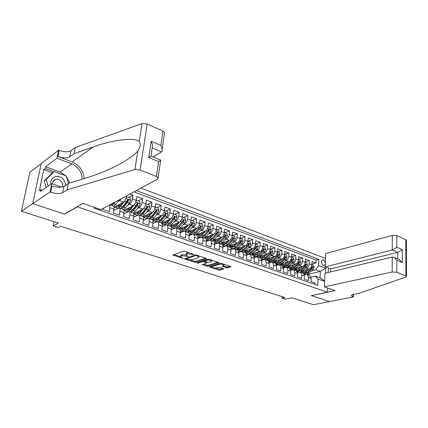 <?xml version="1.0" encoding="UTF-8"?>
<svg xmlns="http://www.w3.org/2000/svg" width="428" height="428" viewBox="0 0 428 428"><rect width="100%" height="100%" fill="white"/><g stroke="black" fill="none" stroke-linecap="round" stroke-linejoin="round"><path stroke-width="0.64" d="M193.895 254.532L184.81 251.231L183.377 251.161L172.859 255.115L183.061 258.266L180.445 256.827L180.932 256.072L181.793 255.773L188.416 256.42L185.811 254.97L186.314 254.184L187.191 253.879L193.895 254.532M325.392 262.53L323.504 259.817L322.765 259.721C320.749 261.342 320.914 263.241 323.268 265.419L323.991 265.51L325.323 264.172M226.375 267.778L227.75 267.848L231.029 266.692L221.527 263.445L220.131 263.375L209.206 266.933L218.638 270.079L219.987 270.154L223.614 269.073L223.448 268.645L219.575 267.377L218.205 267.307L216.407 267.848C214.455 268.147 212.919 267.901 211.806 267.109L212.272 266.5L219.355 264.317C221.34 264.006 222.892 264.253 224.021 265.055L222.137 266.291L226.375 267.778L226.466 266.826L227.835 266.901L229.98 266.259M77.131 206.949L64.671 214.166L32.769 203.637L21.4 211.229L58.31 223.042L53.174 225.941L58.31 227.562L60.648 226.273L285.011 297.567L281.977 298.22L285.203 299.242L291.923 297.808L313.446 304.693L329.48 301.574L311.354 295.593L327.447 292.212L77.163 206.778M206.35 258.796L206.146 258.325L196.489 255.115L195.061 255.045L184.409 258.87L194.355 262.198L195.735 262.268L206.35 258.796L206.387 258.432M209.174 259.336L218.938 262.674L208.013 266.259L206.654 266.189L202.321 264.691L206.938 262.867L203.899 261.776L202.508 261.706L198.073 263.145L196.843 262.942L207.762 259.261L209.174 259.336M21.4 211.229L29.858 172.377L41.184 163.662M311.894 264.076L315.95 263.017L312.017 261.556L311.862 264.772L309.214 263.803C308.941 265.997 307.994 267.409 306.368 268.04L305.036 268.383M305.239 261.685L309.374 260.577L305.378 259.09L305.207 262.332L302.516 261.342C302.238 263.552 301.285 264.98 299.664 265.622L298.327 265.975M298.482 259.256L302.692 258.095L298.626 256.591L298.444 259.85L295.711 258.849C295.422 261.069 294.469 262.508 292.854 263.166L291.505 263.53M291.607 256.795L295.898 255.58L291.773 254.045L291.575 257.33L288.798 256.308C288.499 258.549 287.546 260.005 285.931 260.668L284.572 261.048M284.625 254.291L289.002 253.018L284.807 251.466L284.593 254.767L281.774 253.729C281.464 255.987 280.506 257.453 278.901 258.132L277.531 258.523M277.526 251.75L281.988 250.417L277.724 248.839L277.499 252.162L274.632 251.108C274.311 253.381 273.353 254.863 271.753 255.553L270.373 255.96M270.314 249.171L274.862 247.775L270.528 246.17L270.287 249.519L267.372 248.443C267.045 250.733 266.082 252.231 264.488 252.932L263.097 253.355M262.974 246.555L267.618 245.089L263.215 243.457L262.953 246.828L259.989 245.736C259.652 248.042 258.689 249.551 257.1 250.268L255.698 250.706M255.516 243.896L260.251 242.355L255.773 240.697L255.5 244.088L252.483 242.981C252.135 245.303 251.172 246.828 249.588 247.561L248.176 248.015M247.989 241.178L252.761 239.578L248.208 237.888L247.919 241.306L244.848 240.183C244.49 242.521 243.527 244.062 241.954 244.805L240.525 245.276M240.402 238.391L245.148 236.754L240.515 235.036L240.204 238.476L237.085 237.331C236.716 239.685 235.748 241.242 234.186 242.002L232.746 242.494M232.682 235.555L237.401 233.881L232.688 232.137L232.361 235.598L229.189 234.432C228.809 236.807 227.84 238.38 226.284 239.15L224.828 239.664M224.834 232.677L229.52 230.96L224.727 229.183L224.384 232.672L221.153 231.484C220.762 233.875 219.789 235.464 218.243 236.251L216.777 236.786M216.846 229.745L221.506 227.985L216.627 226.177L216.263 229.692L212.973 228.482C212.572 230.89 211.603 232.495 210.062 233.303L208.58 233.854M208.725 226.76L213.347 224.962L208.383 223.122L207.997 226.658L204.654 225.433C204.236 227.857 203.268 229.478 201.738 230.296L200.24 230.879M200.459 223.726L205.044 221.881L199.994 220.008L199.587 223.571L196.179 222.319C195.756 224.764 194.783 226.407 193.263 227.241L191.755 227.846M192.049 220.639L196.596 218.751L191.455 216.841L190.99 220.677M183.484 217.494L187.994 215.557L182.756 213.615L182.307 217.231L178.776 215.937C178.321 218.419 177.347 220.094 175.855 220.96L174.314 221.624M174.768 214.294L179.236 212.309L173.902 210.33L173.431 213.973L169.836 212.652C169.365 215.156 168.391 216.846 166.915 217.734L165.352 218.43M165.893 211.036L170.317 209.003L164.887 206.986L164.389 210.656L160.725 209.313C160.243 211.833 159.269 213.545 157.804 214.449L156.225 215.177M156.857 207.714L161.233 205.633L155.701 203.584L155.182 207.275L151.448 205.905C150.95 208.447 149.977 210.18 148.527 211.1L146.927 211.865M147.649 204.338L151.977 202.203L146.344 200.111L145.798 203.83L141.994 202.439C141.481 204.996 140.507 206.751 139.068 207.692L137.452 208.495M138.271 200.893L142.551 198.704L136.805 196.575L136.238 200.325L132.359 198.902C131.829 201.481 130.856 203.252 129.438 204.215L127.795 205.06M128.716 197.388L132.942 195.141L129.93 194.023M103.18 208.415L103.004 209.463L109.194 211.614L109.846 207.703L109.643 204.942M113.078 205.922L113.361 206.018C113.971 206.457 114.158 207.494 113.923 209.131L113.281 213.026L119.353 215.134L119.974 211.255C120.209 209.624 120.011 208.591 119.385 208.147L118.401 208.201L113.671 210.651M123.077 209.453L123.366 209.554C123.997 209.998 124.2 211.031 123.976 212.657L123.36 216.52L129.315 218.585L129.909 214.738C130.128 213.123 129.919 212.09 129.277 211.646L128.272 211.683L123.794 213.914M136.195 200.577L136.703 200.315L139.576 201.374L140.224 203.765L139.025 206.564L135.195 211.266L133.183 213.026C133.83 213.47 134.044 214.503 133.83 216.113L133.247 219.949L139.089 221.971L139.656 218.157C139.865 216.552 139.64 215.525 138.982 215.075L137.96 215.102L133.675 217.156M142.513 216.322L142.813 216.429C143.476 216.878 143.706 217.906 143.503 219.505L142.947 223.309L148.677 225.299L149.217 221.506C149.415 219.912 149.174 218.89 148.505 218.441L147.462 218.457L143.38 220.345M151.956 219.66L152.266 219.767C152.94 220.222 153.181 221.244 152.994 222.833L152.464 226.61L158.087 228.557L158.601 224.796C158.783 223.213 158.537 222.196 157.852 221.741L156.792 221.752L152.903 223.48M161.228 222.935L161.538 223.047C162.228 223.502 162.485 224.518 162.303 226.096L161.8 229.847L167.316 231.757L167.808 228.028C167.985 226.455 167.722 225.438 167.022 224.984L165.946 224.984L162.239 226.573M170.328 226.15L170.644 226.262C171.344 226.722 171.617 227.733 171.446 229.301L170.965 233.025L176.384 234.902L176.85 231.195C177.01 229.638 176.737 228.627 176.026 228.167L174.94 228.156L171.403 229.622L174.447 228.349M179.257 229.306L179.583 229.424C180.3 229.884 180.579 230.89 180.418 232.447L179.958 236.144L185.281 237.984L185.725 234.309C185.875 232.757 185.591 231.751 184.864 231.291L183.767 231.275L180.397 232.618M188.031 232.409L188.357 232.522C189.085 232.987 189.379 233.993 189.23 235.534L188.791 239.204L194.018 241.012L194.44 237.363C194.579 235.823 194.285 234.822 193.547 234.357L192.434 234.335L189.224 235.577M196.645 235.454L196.976 235.571C197.72 236.037 198.02 237.037 197.88 238.567L197.469 242.211L202.599 243.987L203 240.365C203.129 238.835 202.824 237.84 202.075 237.374L200.946 237.337L197.891 238.482M205.108 238.444L205.445 238.562C206.194 239.033 206.51 240.028 206.376 241.547L205.986 245.164L211.025 246.908L211.405 243.313C211.528 241.793 211.213 240.804 210.453 240.333L209.313 240.29L206.398 241.349M213.422 241.381L213.765 241.504C214.524 241.97 214.845 242.965 214.728 244.474L214.353 248.063L219.302 249.781L219.666 246.207C219.778 244.698 219.452 243.714 218.681 243.243L217.531 243.195L214.749 244.169M221.592 244.27L221.934 244.388C222.71 244.864 223.042 245.849 222.929 247.352L222.576 250.915L227.439 252.6L227.782 249.053C227.889 247.555 227.552 246.571 226.77 246.1L225.609 246.047L222.956 246.945M229.617 247.106L229.964 247.229C230.751 247.7 231.088 248.684 230.986 250.177L230.655 253.713L235.432 255.372L235.753 251.846C235.855 250.364 235.507 249.385 234.721 248.909L233.549 248.85L231.013 249.685M237.508 249.893L237.861 250.016L238.91 252.953L238.594 256.463L243.291 258.095L243.596 254.596L242.532 251.669L241.349 251.6L238.931 252.376M245.265 252.638L245.624 252.761L246.694 255.682L246.394 259.17L251.011 260.77L251.3 257.298L250.214 254.382L249.021 254.312L246.71 255.029M252.889 255.329L253.253 255.457L254.344 258.368L254.066 261.829L258.608 263.402L258.876 259.957L257.768 257.051L256.57 256.971L254.355 257.64M260.39 257.982L260.754 258.111L261.872 261.005L261.61 264.44L266.072 265.991L266.328 262.567L265.194 259.678L263.985 259.593L261.872 260.208M267.768 260.588L268.131 260.716L269.271 263.6L269.025 267.013L273.417 268.533L273.653 265.135L272.497 262.257L271.282 262.166L269.26 262.744M275.017 263.15L275.386 263.279L276.547 266.152L276.317 269.544L280.64 271.036L280.859 267.661L279.682 264.798L276.525 265.237M282.154 265.67L283.71 268.661L283.491 272.026L287.739 273.503L287.948 270.148L286.755 267.297L283.673 267.693M289.173 268.153L289.547 268.286L290.751 271.127L290.553 274.476L294.731 275.921L294.924 272.593L293.71 269.752L290.703 270.111M296.085 270.592L297.679 273.556L297.492 276.884L301.606 278.307L301.783 274.995L300.552 272.176L297.615 272.492M302.88 272.994L303.259 273.128L304.501 275.948L304.329 279.249L308.374 280.65L308.54 277.365L307.288 274.551L304.42 274.84M311.862 264.772C311.595 266.96 310.648 268.367 309.016 268.998L302.505 270.656M297.802 271.855L297.465 271.941M305.207 262.332C304.929 264.536 303.982 265.954 302.355 266.591L295.737 268.324M291.168 269.522L290.601 269.672M298.444 259.85C298.161 262.07 297.209 263.504 295.588 264.151L288.857 265.959M284.427 267.152L283.614 267.372M291.575 257.33C291.281 259.561 290.328 261.01 288.713 261.674L281.87 263.562M277.59 264.745L276.499 265.044M284.593 254.767C284.294 257.014 283.336 258.48 281.726 259.149L274.76 261.128M270.64 262.3L269.255 262.696M277.499 252.162C277.189 254.43 276.231 255.907 274.626 256.591L267.532 258.662M270.287 249.519C269.966 251.798 269.003 253.285 267.409 253.986L260.176 256.158M262.953 246.828C262.621 249.123 261.663 250.626 260.069 251.338L252.697 253.617M255.5 244.088C255.158 246.405 254.195 247.924 252.611 248.647L245.073 251.043M234.335 248.78L236.513 247.32L240.509 243.281L241.499 241.52L240.964 240.739L239.584 242.949L235.587 246.988C233.998 248.524 232.532 248.978 231.19 248.363L230.863 248.481M247.919 241.306C247.566 243.639 246.598 245.174 245.025 245.913L237.315 248.438M223.486 245.656L222.87 245.87M240.204 238.476C239.841 240.825 238.878 242.376 237.31 243.125L229.408 245.795M215.642 242.901L214.717 243.227M232.361 235.598C231.987 237.963 231.018 239.53 229.462 240.295L221.34 243.125M207.671 240.092L206.403 240.557M224.384 232.672C223.994 235.052 223.025 236.636 221.474 237.417L213.101 240.424M199.566 237.24L197.923 237.856M216.263 229.692C215.862 232.094 214.893 233.688 213.353 234.485L204.648 237.711M191.332 234.33L189.267 235.133M207.997 226.658C207.591 229.076 206.617 230.692 205.087 231.505L195.719 235.09M182.959 231.371L180.429 232.383M199.587 223.571C199.164 226.011 198.196 227.643 196.671 228.472L187.33 232.163M187.994 215.557L187.56 219.157C187.116 221.618 186.143 223.277 184.639 224.128L183.114 224.764M187.56 219.157L191.027 220.431C190.588 222.886 189.62 224.534 188.106 225.379L178.851 229.162M182.307 217.231C181.857 219.703 180.889 221.372 179.391 222.234L170.216 226.112M173.431 213.973C172.971 216.466 171.997 218.152 170.51 219.034L161.431 223.009M164.389 210.656C163.913 213.171 162.94 214.872 161.468 215.771L152.416 219.874M155.182 207.275C154.69 209.811 153.716 211.534 152.256 212.449L143.145 216.734M145.798 203.83C145.29 206.387 144.316 208.131 142.872 209.062L133.648 213.567M136.238 200.325C135.713 202.899 134.74 204.659 133.311 205.617L123.922 210.373M121.397 198.619L119.615 200.673L117.957 201.561M126.64 195.794L126.49 196.746C125.95 199.341 124.976 201.123 123.569 202.102L113.966 207.157M328.383 268.051L328.212 272.486M327.613 288.007L327.447 292.212M325.558 258.389L140.956 188.095M315.95 263.017L316.089 260.085L318.914 259.331L136.35 190.572M318.914 259.331L318.635 265.494L325.778 268.131L325.58 273.123M324.627 281.351L318.036 279.024L317.758 285.326L94.171 208.206L94.326 207.339M314.971 284.363L315.035 282.962L311.049 281.581L311.21 278.302L309.572 275.359M132.942 195.141L132.359 198.902M142.551 198.704L141.994 202.439M151.977 202.203L151.448 205.905M161.233 205.633L160.725 209.313M170.317 209.003L169.836 212.652M179.236 212.309L178.776 215.937M196.596 218.751L196.179 222.319M205.044 221.881L204.654 225.433M213.347 224.962L212.973 228.482M221.506 227.985L221.153 231.484M229.52 230.96L229.189 234.432M237.401 233.881L237.085 237.331M245.148 236.754L244.848 240.183M252.761 239.578L252.483 242.981M260.251 242.355L259.989 245.736M267.618 245.089L267.372 248.443M274.862 247.775L274.632 251.108M281.988 250.417L281.774 253.729M289.002 253.018L288.798 256.308M295.898 255.58L295.711 258.849M302.692 258.095L302.516 261.342M309.374 260.577L309.214 263.803M316.089 260.085L133.927 191.872M307.341 274.573L320.342 271.368L315.778 269.715L311.643 270.747M282.079 296.636L281.977 298.22M54.019 221.667L53.174 225.941M311.113 277.146L315.484 276.097L320.064 277.724L320.342 271.368L325.778 268.131M113.714 210.394L113.982 210.49M114.169 207.05L116.684 207.938M129.277 211.646L132.889 212.919M123.96 210.506L126.335 211.346M133.798 213.973L135.81 214.685M143.444 217.381L145.108 217.964M152.914 220.72L154.241 221.185M162.207 223.994L163.207 224.347M171.419 229.515L174.303 228.322M171.328 227.215L172.019 227.455M180.439 232.286L182.82 231.334M180.284 230.371L180.669 230.505M189.272 235.042L191.204 234.287M197.923 237.765L199.448 237.192M206.398 240.466L207.559 240.044M214.706 243.141L215.535 242.847M222.854 245.784L223.373 245.608M318.036 279.024L315.484 276.097M315.778 269.715L318.635 265.494M324.633 281.116L320.064 277.724M189.155 252.675L187.309 252.895L187.191 253.879M185.875 254.425L186.431 253.205L187.309 252.895M185.741 254.837L181.911 254.794L181.793 255.773M180.514 256.297L181.049 255.099L181.911 254.794M173.923 254.553L180.37 256.65M190.444 259.93L194.467 261.24L195.842 261.315L205.531 258.121M185.495 258.319L186.276 258.576M196.559 255.703L195.564 255.65L186.228 258.961L187.689 259.502L192.135 259.732L198.469 257.608L199.004 256.821L196.559 255.703L196.623 255.158M199.052 256.377L199.191 256.014M217.916 262.246L208.115 265.317L208.013 266.259M203.434 264.162L208.115 265.317M204.386 260.941L203.375 260.695M211.282 261.663L211.758 261.016C210.592 260.176 209.008 259.924 207.008 260.245L204.52 261.053L204.723 261.508L208.784 262.46L211.282 261.663M223.266 265.772L226.466 266.826M211.844 265.938L211.844 266.719M215.225 268.003L220.078 269.217L222.753 268.42M210.33 266.409L211.748 266.869M65.516 185.303C65.543 182.986 64.708 180.91 63.018 179.07C58.224 173.581 49.322 177.262 50.959 184.227M62.226 187.004C63.018 184.907 62.579 182.9 60.915 180.991C59.332 179.444 57.582 178.883 55.667 179.295C53.543 180.001 52.516 181.558 52.596 183.97M46.235 187.48L44.143 180.969L52.28 173.003L54.265 171.58L66.153 175.924L68.555 183.387M48.209 186.121L46.106 179.573L54.265 171.58M44.143 180.969L46.106 179.573M153.015 156.953L161.549 151.897L152.181 147.911M67.073 189.861L68.314 183.462L87.713 177.476C96.209 174.881 104.913 171.441 113.827 167.155C125.367 161.377 133.354 156.011 137.784 151.057C140.379 147.473 140.882 144.268 139.282 141.449C134.627 136.987 112.088 140.031 93.304 146.922L74.087 153.641L69.705 156.835C66.95 158.312 63.034 158.21 57.962 156.52L59.192 150.463L58.561 150.223L41.2 163.587L32.71 203.621L64.51 214.112L82.968 203.412L100.938 209.624L157.702 179.086L158.157 177.641L156.434 176.475L140.117 169.975L134.906 169.536L67.073 189.861L62.681 192.686C59.909 193.986 55.918 193.841 50.713 192.258L50.06 192.033L32.71 203.621M74.087 153.641L75.275 147.51L70.898 150.758C68.143 152.272 64.243 152.17 59.192 150.463M50.713 192.258L51.991 185.939C57.175 187.544 61.156 187.678 63.922 186.346L68.314 183.462M156.434 176.475L158.563 161.527L148.816 157.488L151.223 141.288L160.853 145.445L162.907 131.038L147.141 123.992L140.117 169.975M139.282 141.449L142.064 123.58L75.275 147.51M50.06 192.033L51.761 183.676L40.451 191.46L40.821 189.679L42.297 190.193M52.601 172.773L43.795 169.568L39.365 190.69L40.821 189.679M43.795 169.568L45.256 168.477L45.619 166.743L56.929 158.253L58.561 150.223M82.16 179.188C81.935 172.077 78.479 166.974 71.776 163.876L56.929 158.253M51.761 183.676L61.53 187.132M84.156 178.572C83.465 170.793 79.464 165.24 72.155 161.923L57.962 156.52M142.064 123.58L147.141 123.992M162.907 131.038L164.566 132.327L164.363 133.739M45.619 166.743L60.145 172.077L65.848 175.817M66.26 176.25L69.871 182.981M54.083 171.703L45.256 168.477M158.563 161.527L160.88 160.227L151.234 156.209M148.816 157.488L151.218 156.204M151.223 141.288L152.614 144.953L152.218 147.633M160.853 145.445L162.207 149.014C162.421 150.565 162.201 151.523 161.549 151.897M324.403 286.894L392.176 271.999L392.225 257.025L324.954 273.273L324.403 286.894L335.21 290.633L311.45 295.625L329.512 301.585L353.426 296.93L353.485 294.352M330.539 271.924L330.651 268.891L325.216 266.879L325.756 253.553L392.294 235.395L396.836 235.593L406.354 240.022L406.53 276.263L405.872 277.05L359.509 293.153L353.699 294.309C351.875 294.705 351.163 295.24 351.554 295.914L353.426 296.93M396.836 235.593L396.826 247.261L402.325 249.631L402.357 262.53L396.82 260.235L396.815 272.24L405.937 275.873L405.771 239.584M325.216 266.879L392.246 250.006L392.294 235.395M406.354 240.022L406.359 240.461M406.53 276.263L405.937 275.873M396.815 272.24L392.176 271.999M330.651 268.891L397.778 252.359L392.246 250.006L396.826 247.261M402.325 249.631L397.778 252.359L397.778 258.913M402.357 262.53L398.966 259.405M396.82 260.235L394.113 257.389L392.225 257.025M119.439 199.673L115.769 204.359L113.623 206.264M112.644 203.327L110.724 205.087M111.917 205.51L115.271 201.914M113.671 202.77L111.697 204.365M122.451 202.685L120.562 205.082C119.321 206.601 118.246 207.136 117.347 206.687L116.625 205.756M124.42 201.401L120.696 206.109C119.198 207.933 117.909 208.575 116.828 208.035L115.742 206.221M126.437 197.062L127.009 196.757L129.935 197.832L130.588 200.251L129.384 203.075L125.575 207.848L123.515 209.667M121.199 204.279L121.322 203.284M121.622 207.794L123.59 206.157L127.726 200.812L128.544 200.384L127.812 199.496L126.356 201.979L122.552 206.772L120.568 208.564M127.009 196.757L126.287 197.693M118.593 204.718L118.636 206.708M121.734 208.982L123.724 207.189L127.528 202.401L128.544 200.384M118.16 204.948L118.615 206.719M119.444 206.226L119.316 204.343M132.14 206.21L130.262 208.538C129.01 210.036 127.924 210.56 127.004 210.105L126.26 209.19M134.018 205.087L130.406 209.565C128.898 211.362 127.592 211.988 126.485 211.443L125.361 209.645M130.668 208.035L130.802 206.89M136.703 200.315L136.067 201.165M131.369 212.384L133.381 210.624L137.206 205.905L138.217 203.91L137.506 203.027L136.056 205.488L132.231 210.212L130.224 211.978M128.122 208.243L128.186 210.073M127.742 208.436L128.245 210.169M138.217 203.91L137.388 204.327L133.231 209.597L131.348 211.165M129.037 209.741L128.855 207.874M141.641 209.661L139.779 211.935C138.517 213.411 137.415 213.92 136.478 213.46L135.719 212.556M143.482 208.639L139.935 212.957C138.421 214.728 137.094 215.338 135.965 214.786L134.804 213M145.766 204.033L146.216 203.808L149.035 204.846L149.677 207.216L148.484 209.988L144.632 214.626L142.604 216.354M139.988 211.683L140.106 210.416M146.216 203.808L145.654 204.568M140.828 215.728L142.856 213.995L146.702 209.34L147.714 207.366L147.018 206.494L145.574 208.934L141.727 213.593L139.699 215.327M137.474 211.694L137.554 213.305M137.153 211.855L137.693 213.551M147.714 207.366L146.874 207.773L142.695 212.973L140.908 214.465M138.458 213.176L138.223 211.336M150.972 213.053L149.121 215.268C147.853 216.723 146.734 217.221 145.777 216.75L145.001 215.856M152.791 212.101L149.286 216.284C147.762 218.034 146.424 218.628 145.269 218.066L144.076 216.295M155.161 207.425L155.551 207.238L158.317 208.254L158.959 210.608L157.772 213.347L153.898 217.927L151.854 219.623M149.147 215.231L149.238 213.866M155.551 207.238L155.064 207.906M150.11 219.008L152.154 217.301L156.022 212.711L157.028 210.758L156.354 209.897L154.909 212.309L151.047 216.91L149.003 218.617M145.777 216.75L146.232 216.91M146.665 215.075L146.745 216.472M146.392 215.204L146.975 216.862M157.028 210.758L156.183 211.159L151.983 216.29L150.303 217.697M147.708 216.536L147.419 214.722M160.136 216.375L158.29 218.542C157.017 219.976 155.888 220.457 154.909 219.987L154.123 219.104M161.939 215.482L158.472 219.548C156.937 221.276 155.583 221.854 154.406 221.287L153.181 219.527M164.379 210.758L167.428 211.598L168.065 213.93L166.888 216.643L162.998 221.164L160.933 222.833M158.162 218.687L158.216 217.247M164.716 210.603L164.299 211.186M159.221 222.228L161.281 220.554L165.171 216.022L166.176 214.091L165.513 213.235L164.079 215.626L160.195 220.163L158.135 221.843M156.29 221.977L154.957 221.485M155.69 218.387L155.771 219.58M155.466 218.494L156.086 220.12M166.176 214.091L165.32 214.476L161.099 219.543L159.526 220.869M156.798 219.832L156.461 218.039M169.13 219.639L167.294 221.752C166.011 223.17 164.871 223.641 163.876 223.159L163.073 222.287M170.933 218.794L167.487 222.758C165.946 224.459 164.571 225.026 163.373 224.449L162.126 222.704M173.426 214.032L176.379 214.883L177.01 217.194L175.838 219.885L171.933 224.342L169.852 225.984M167.022 222.052L167.032 220.554M173.709 213.904L173.361 214.407M168.172 225.39L170.248 223.742L174.148 219.27L175.154 217.36L174.512 216.514L173.078 218.885L169.178 223.363L167.107 225.016M165.438 225.203L163.94 224.652M164.561 221.634L164.636 222.619M164.379 221.715L165.037 223.309M175.154 217.36L174.287 217.74L168.589 223.978M165.722 223.063L165.342 221.297M177.962 222.838L176.138 224.909C174.849 226.305 173.698 226.765 172.682 226.278L171.869 225.412M179.765 222.03L176.336 225.909C174.79 227.589 173.404 228.14 172.184 227.557L170.906 225.818M182.307 217.253L185.164 218.109L185.795 220.404L184.629 223.063L180.707 227.461L178.615 229.082M175.731 225.331L175.705 223.791M182.547 217.146L182.258 217.574M176.962 228.499L179.048 226.872L182.97 222.464L183.97 220.57L183.345 219.735L181.916 222.084L178 226.503L175.929 228.119M174.464 228.354L172.762 227.76M173.276 224.818L173.34 225.604M173.131 224.882L173.827 226.444M183.97 220.57L183.098 220.939L177.497 227.022M174.49 226.225L174.068 224.486M186.635 225.984L184.821 228.006C183.526 229.387 182.365 229.831 181.333 229.344L180.509 228.488M188.443 225.208L185.035 229.001C183.478 230.66 182.082 231.195 180.841 230.612L180.124 229.996M179.91 229.686L179.535 228.884M191.22 220.334L193.793 221.276L194.419 223.55L193.258 226.187L189.32 230.526L187.218 232.12M184.297 228.536L184.227 226.968M185.597 231.548L187.699 229.948L191.632 225.599L192.632 223.726L192.017 222.897L190.599 225.224L186.667 229.585L184.575 231.179M183.382 231.425L181.424 230.815M181.841 227.942L181.889 228.525M181.734 227.985L182.462 229.52M192.632 223.726L191.749 224.085L186.255 230.013M183.104 229.328L182.638 227.616M195.163 229.066L193.354 231.05C192.054 232.409 190.883 232.848 189.834 232.356L188.999 231.505M196.971 228.327L193.574 232.04C192.012 233.677 190.604 234.202 189.347 233.608L189.064 233.431M188.283 232.5L188.015 231.89M199.592 223.523L202.273 224.39L202.893 226.642L201.738 229.253L197.79 233.544L195.671 235.106M192.712 231.666L192.605 230.077M199.742 223.464L199.566 223.732M194.077 234.544L196.19 232.971L200.138 228.675L201.133 226.819L200.539 226L199.127 228.306L195.179 232.613L192.98 234.223M192.252 234.405L189.936 233.816M190.257 231.008L190.289 231.388M190.187 231.034L190.941 232.543M201.133 226.819L200.245 227.172L194.863 232.944M191.567 232.377L191.065 230.687M203.535 232.099L201.732 234.041C200.432 235.384 199.25 235.807 198.185 235.309L197.34 234.469M205.349 231.382L201.968 235.026C200.416 236.631 199.004 237.144 197.731 236.572M196.623 235.443L196.345 234.849M208.008 226.578L210.597 227.45L211.218 229.681L210.068 232.27L206.109 236.502L203.979 238.043M200.994 234.731L200.839 233.132M202.412 237.492L204.536 235.94L208.495 231.698L209.49 229.863L208.907 229.055L207.5 231.339L203.546 235.587C201.979 237.198 200.55 237.706 199.271 237.112L198.298 236.764M200.079 237.353L200.422 237.535M198.496 234.025L199.282 235.512M209.49 229.863L208.596 230.205L203.327 235.817M199.887 235.363L199.352 233.699M211.764 235.074L209.971 236.978C208.666 238.305 207.473 238.717 206.398 238.219L205.536 237.385M213.583 234.384L210.212 237.963C208.789 239.418 207.457 239.958 206.221 239.584M204.814 238.337L204.547 237.77M216.274 229.585L218.783 230.451L219.398 232.666L218.253 235.229L214.284 239.413L212.144 240.927M209.131 237.733L208.939 236.122M210.603 240.386L212.737 238.861L216.707 234.672L217.702 232.853L217.13 232.051L215.733 234.319L211.764 238.514C210.191 240.103 208.757 240.6 207.457 239.996L206.521 239.664M208.259 240.242L208.778 240.488M206.665 236.962L207.473 238.428M217.702 232.853L216.798 233.19L211.646 238.631M208.067 238.3L207.494 236.657M219.853 238L218.066 239.867C216.755 241.178 215.557 241.579 214.465 241.076L213.599 240.247M221.677 237.331L218.317 240.846C217.001 242.178 215.744 242.735 214.546 242.505M212.866 241.183L212.63 240.707M224.395 232.538L226.824 233.404L227.434 235.603L226.3 238.139L222.314 242.269L220.163 243.762M217.135 240.67L216.905 239.059M218.655 243.227L220.8 241.729L224.78 237.594L225.77 235.791L224.861 236.117L219.832 241.397C218.264 242.96 216.819 243.441 215.503 242.831L214.599 242.516M214.968 241.253L214.465 241.076M216.301 243.077L217.017 243.377M214.696 239.851L215.53 241.29M216.108 241.183L215.498 239.562M225.77 235.791L225.214 234.999L223.817 237.246L219.842 241.387L218.317 240.846M227.803 240.873L226.027 242.708C224.711 244.003 223.502 244.393 222.4 243.885L221.522 243.061M229.638 240.226L226.284 243.682L222.715 245.346M220.784 243.981L220.575 243.586M232.377 235.443L234.731 236.31L235.336 238.487L234.207 241.001L230.216 245.078L228.054 246.555M225.005 243.553L224.737 241.943M226.583 246.02L228.723 244.549L232.714 240.461L233.704 238.68L233.158 237.893L231.767 240.119L227.782 244.211C226.198 245.763 224.743 246.234 223.411 245.624L222.731 245.383M224.202 245.87L225.149 246.202M222.587 242.687L223.448 244.104M233.704 238.68L232.789 239.001L227.894 244.094M224.01 244.014L223.373 242.419M235.614 243.698L233.849 245.495C232.527 246.774 231.313 247.159 230.194 246.646L229.328 245.854M237.46 243.072L234.111 246.464L230.735 248.117M228.573 246.737L228.392 246.416M240.22 238.321L242.499 239.161L243.104 241.322L241.981 243.816L237.979 247.844L235.807 249.294M232.752 246.378L232.441 244.773M231.976 248.615L233.19 248.968M230.35 245.479L231.232 246.876M241.499 241.52L240.579 241.831L235.86 246.71M231.783 246.796L231.115 245.223M243.302 246.475L241.536 248.24C240.22 249.503 238.995 249.877 237.866 249.364L237.037 248.647M245.153 245.865L241.815 249.208L238.605 250.829M247.93 241.157L250.139 241.964L250.738 244.11L249.62 246.582L245.613 250.557L243.436 251.99M240.365 249.155L240.017 247.55M241.884 251.514L244.174 250.048L248.176 246.057L249.16 244.308L248.641 243.537L247.266 245.726L243.259 249.722C241.67 251.236 240.199 251.68 238.84 251.059L238.685 251.006M239.616 251.311L241.199 251.653M237.989 248.219L238.894 249.594M239.423 249.529L238.728 247.973M249.16 244.308L248.235 244.613L247.352 245.64M250.856 249.203L249.101 250.942C247.78 252.188 246.549 252.552 245.41 252.033L244.623 251.386M252.718 248.609L249.385 251.899L246.335 253.494M255.511 243.939L257.651 244.725L258.25 246.849L257.137 249.299L253.119 253.232L250.936 254.639M247.855 251.878L247.475 250.284M247.133 253.965L247.256 254.029C248.631 254.655 250.113 254.216 251.707 252.729L255.719 248.786L256.698 247.052L256.19 246.293L254.821 248.459L250.808 252.408C249.262 253.863 247.812 254.312 246.464 253.761M245.495 250.91L246.421 252.269M246.945 252.215L246.218 250.68M256.698 247.052L255.767 247.352L255.083 248.165M258.293 251.889L256.543 253.595C255.216 254.826 253.975 255.184 252.825 254.66L252.087 254.072M260.16 251.311L256.832 254.548L253.922 256.105M262.969 246.672L265.039 247.438L265.638 249.545L264.525 251.974L260.508 255.858L258.314 257.244M256.046 257.132L255.286 256.864M255.227 254.553L254.815 252.964M254.526 256.575L254.639 256.634C256.024 257.26 257.517 256.837 259.111 255.361L263.129 251.466L264.108 249.754L263.611 248.994L262.246 251.15L258.228 255.051C256.795 256.393 255.42 256.864 254.109 256.468M252.884 253.558L253.831 254.901M254.339 254.858L253.59 253.344M264.108 249.754L263.177 250.043L262.599 250.744M265.601 254.526L263.857 256.206C262.53 257.421 261.289 257.768 260.122 257.244L259.432 256.714M267.479 253.965L264.156 257.158L261.374 258.667M270.298 249.369L272.31 250.107L272.898 252.199L271.796 254.601L267.773 258.442L265.569 259.812M263.434 259.753L262.557 259.427M262.482 257.18L262.032 255.602M261.802 259.143L261.904 259.197C263.3 259.823 264.804 259.411 266.398 257.956L270.426 254.104L271.4 252.408L270.913 251.659L269.554 253.793L265.531 257.645C264.188 258.892 262.883 259.379 261.615 259.101M260.16 256.174L261.117 257.49M261.615 257.453L260.839 255.96M271.4 252.408L269.972 253.301M272.791 257.126L271.058 258.774C269.726 259.978 268.479 260.315 267.307 259.785L266.655 259.315M274.68 256.575L271.357 259.721L268.693 261.187M277.51 252.017L279.457 252.729L280.046 254.804L278.949 257.191L274.92 260.984L272.711 262.337M270.721 262.327L269.71 261.947M269.619 259.759L269.142 258.191M268.993 261.685L269.051 261.717C270.464 262.348 271.967 261.947 273.567 260.508L277.595 256.704L278.569 255.018L278.093 254.275L276.745 256.393L272.716 260.203L268.987 261.674M267.345 258.817L268.286 260.037M268.773 260.005L267.976 258.533M278.569 255.018L277.21 255.832M279.869 259.678L278.141 261.299C276.809 262.487 275.552 262.819 274.369 262.289L273.765 261.866M281.763 259.143L278.446 262.241L275.889 263.669M284.604 254.617L286.493 255.313L287.076 257.372L285.984 259.737L281.95 263.488L279.741 264.82M277.906 264.857L276.75 264.429M276.643 262.294L276.135 260.738M276.274 264.285C277.66 264.793 279.11 264.37 280.624 263.017L284.657 259.256L285.626 257.586L285.155 256.854L283.812 258.951L279.784 262.717L276.231 264.188M274.423 261.412L275.343 262.541M275.819 262.519L275.001 261.064M284.336 258.314L285.626 257.586M286.835 262.193L285.112 263.787C283.775 264.964 282.517 265.285 281.324 264.75L280.768 264.37M288.734 261.669L285.423 264.723L282.951 266.109M291.586 257.18L293.415 257.854L293.983 259.844L292.907 262.241L288.873 265.949L286.669 267.259M284.995 267.334L283.678 266.874M283.555 264.788L283.02 263.247M283.422 266.805C284.764 267.184 286.145 266.746 287.562 265.488L291.602 261.77L292.565 260.117L292.11 259.389L290.773 261.471L286.739 265.194L283.347 266.649M281.389 263.958L282.287 265.007M282.753 264.991L281.913 263.552M292.565 260.117L291.318 260.791M293.688 264.665L291.971 266.232C290.633 267.398 289.371 267.709 288.172 267.174L287.659 266.842M292.854 263.166L295.588 264.151L292.292 267.168L289.895 268.517M298.455 259.705L300.226 260.352L300.804 262.38L299.723 264.707L295.684 268.372L293.48 269.661M291.998 269.774L290.494 269.276M290.366 267.243L289.799 265.708M290.446 269.266C291.746 269.544 293.062 269.094 294.394 267.917L298.434 264.242L299.397 262.605L298.947 261.882L297.62 263.948L293.581 267.628L290.345 269.068M288.247 266.462L289.119 267.43M289.579 267.42L288.74 266.066M299.397 262.605L298.209 263.204M300.435 267.099L298.723 268.645C297.385 269.79 296.117 270.1 294.908 269.56L294.443 269.266M299.664 265.622L302.355 266.591L299.049 269.57L296.716 270.881M305.218 262.187L306.93 262.813L307.491 264.777L306.427 267.131L302.387 270.758L300.156 272.037M298.926 272.16L297.364 271.7M297.064 269.651L296.476 268.131M297.353 271.673L301.119 270.309L305.164 266.676L306.122 265.055L305.683 264.338L304.361 266.387L300.322 270.025L297.219 271.438M295.004 268.918L295.85 269.817M296.299 269.817L295.475 268.554M306.122 265.055L304.998 265.563M307.074 269.49L305.367 271.015C304.03 272.149 302.757 272.449 301.542 271.914L301.119 271.652M308.989 269.003L305.699 271.941L303.415 273.219M311.868 264.627L313.526 265.237L314.088 267.184L313.029 269.522L308.989 273.107L306.683 274.385M305.806 274.492L304.174 274.102M303.661 272.026L303.045 270.517M304.137 274.032L307.743 272.668L311.782 269.073L312.74 267.463L312.312 266.756L310.995 268.784L306.951 272.385L303.982 273.77M301.654 271.336L302.473 272.171M302.912 272.171L302.104 270.999M312.74 267.463L311.686 267.864M309.016 268.998L306.368 268.04M288.713 261.674L285.931 260.668M281.726 259.149L278.901 258.132M274.626 256.591L271.753 255.553M267.409 253.986L264.488 252.932M260.069 251.338L257.1 250.268M252.611 248.647L249.588 247.561M245.025 245.913L241.954 244.805M237.31 243.125L234.186 242.002M229.462 240.295L226.284 239.15M221.474 237.417L218.243 236.251M213.353 234.485L210.062 233.303M205.087 231.505L201.738 230.296M196.671 228.472L193.263 227.241M188.106 225.379L184.639 224.128M179.391 222.234L175.855 220.96M170.51 219.034L166.915 217.734M161.468 215.771L157.804 214.449M152.256 212.449L148.527 211.1M142.872 209.062L139.068 207.692M133.311 205.617L129.438 204.215M123.569 202.102L119.615 200.673M311.21 278.302L308.54 277.365M304.501 275.948L301.783 274.995M297.679 273.556L294.924 272.593M290.751 271.127L287.948 270.148M283.71 268.661L280.859 267.661M276.547 266.152L273.653 265.135M269.271 263.6L266.328 262.567M261.872 261.005L258.876 259.957M254.344 258.368L251.3 257.298M246.694 255.682L243.596 254.596M238.91 252.953L235.753 251.846M230.986 250.177L227.782 249.053M222.929 247.352L219.666 246.207M214.728 244.474L211.405 243.313M206.376 241.547L203 240.365M197.88 238.567L194.44 237.363M189.23 235.534L185.725 234.309M180.418 232.447L176.85 231.195M171.446 229.301L167.808 228.028M162.303 226.096L158.601 224.796M152.994 222.833L149.217 221.506M143.503 219.505L139.656 218.157M133.83 216.113L129.909 214.738M123.976 212.657L119.974 211.255M113.923 209.131L109.846 207.703M126.49 196.746L125.527 196.393M191.814 253.558L191.755 254.104M186.431 253.205L186.314 254.184M187.496 255.842L187.432 256.372M186.362 255.404L186.292 255.998M181.049 255.099L180.932 256.072M182.151 257.699L182.087 258.218M173.351 254.756L173.276 255.356M192.958 253.938L192.894 254.483M195.842 261.315L195.735 262.268M194.467 261.24L194.355 262.198M184.88 258.528L184.81 259.101M195.644 254.976L195.564 255.65M186.431 257.998L186.341 258.796M197.816 255.553L197.752 256.099M218.788 262.557L218.756 262.915M206.756 265.242L206.654 266.189M202.749 264.381L202.695 264.905M206.622 262.134L206.564 262.653M204.001 260.812L203.899 261.776M202.594 260.946L202.508 261.706M198.159 262.391L198.073 263.145M207.093 259.48L207.008 260.245M204.6 260.294L204.52 261.053M222.539 265.991L222.49 266.494M219.43 263.589L219.355 264.317M212.347 265.783L212.272 266.5M223.646 268.731L223.614 269.073M220.078 269.217L219.987 270.154M218.729 269.142L218.638 270.079M209.624 266.628L209.57 267.136M230.869 266.569L230.836 266.933M227.835 266.901L227.75 267.848M69.705 156.835L70.898 150.758M63.922 186.346L62.681 192.686M134.906 169.536L137.784 151.057M93.304 146.922L72.155 161.923M60.145 172.077L71.776 163.876M353.143 294.437L353.084 296.813M115.769 204.359L113.885 203.685M130.572 200.192L126.03 198.533M120.739 203.589L121.263 203.781M122.552 206.772L120.696 206.109M125.575 207.848L123.724 207.189M126.356 201.979L124.5 201.31M129.384 203.075L127.528 202.401M140.207 203.707L135.783 202.091M130.444 207.066L130.765 207.184M132.231 210.212L130.406 209.565M135.195 211.266L133.381 210.624M136.056 205.488L134.253 204.835M139.025 206.564L137.206 205.905M149.661 207.157L145.354 205.59M141.727 213.593L139.935 212.957M144.632 214.626L142.856 213.995M145.574 208.934L143.824 208.297M148.484 209.988L146.702 209.34M158.943 210.549L154.749 209.014M151.047 216.91L149.286 216.284M153.898 217.927L152.154 217.301M154.909 212.309L153.213 211.7M157.772 213.347L156.022 212.711M168.049 213.872L163.967 212.379M160.195 220.163L158.472 219.548M162.998 221.164L161.281 220.554M164.079 215.626L162.437 215.033M166.888 216.643L165.171 216.022M176.994 217.14L173.014 215.685M169.178 223.363L167.487 222.758M171.933 224.342L170.248 223.742M173.078 218.885L171.484 218.307M175.838 219.885L174.148 219.27M185.779 220.345L181.9 218.927M178 226.503L176.336 225.909M180.707 227.461L179.048 226.872M181.916 222.084L180.37 221.522M184.629 223.063L182.97 222.464M194.403 223.491L190.626 222.116M186.667 229.585L185.035 229.001M189.32 230.526L187.699 229.948M190.599 225.224L189.096 224.679M193.258 226.187L191.632 225.599M202.877 226.589L199.197 225.24M195.179 232.613L193.574 232.04M197.79 233.544L196.19 232.971M199.127 228.306L197.666 227.782M201.738 229.253L200.138 228.675M211.202 229.627L207.612 228.317M203.546 235.587L201.968 235.026M206.109 236.502L204.536 235.94M207.5 231.339L206.087 230.826M210.068 232.27L208.495 231.698M219.382 232.613L215.883 231.334M211.764 238.514L210.212 237.963M214.284 239.413L212.737 238.861M215.733 234.319L214.358 233.822M218.253 235.229L216.707 234.672M227.423 235.544L224.01 234.303M222.314 242.269L220.8 241.729M223.817 237.246L222.485 236.764M226.3 238.139L224.78 237.594M235.32 238.433L231.997 237.219M227.782 244.211L226.284 243.682M230.216 245.078L228.723 244.549M231.767 240.119L230.478 239.653M234.207 241.001L232.714 240.461M243.088 241.269L239.851 240.081M235.587 246.988L234.111 246.464M237.979 247.844L236.513 247.32M239.584 242.949L238.326 242.494M241.981 243.816L240.509 243.281M250.728 244.056L247.566 242.901M243.259 249.722L241.815 249.208M245.613 250.557L244.174 250.048M247.266 245.726L246.047 245.287M249.62 246.582L248.176 246.057M258.234 246.796L255.158 245.672M250.808 252.408L249.385 251.899M253.119 253.232L251.707 252.729M254.821 248.459L253.638 248.031M257.137 249.299L255.719 248.786M265.622 249.492L262.615 248.395M258.228 255.051L256.832 254.548M260.508 255.858L259.111 255.361M262.246 251.15L261.101 250.733M264.525 251.974L263.129 251.466M272.887 252.146L269.956 251.076M265.531 257.645L264.156 257.158M267.773 258.442L266.398 257.956M269.554 253.793L268.447 253.392M271.796 254.601L270.426 254.104M280.03 254.751L277.173 253.708M272.716 260.203L271.357 259.721M274.92 260.984L273.567 260.508M276.745 256.393L275.664 256.003M278.949 257.191L277.595 256.704M287.06 257.319L284.278 256.302M279.784 262.717L278.446 262.241M281.95 263.488L280.624 263.017M283.812 258.951L282.769 258.571M285.984 259.737L284.657 259.256M293.983 259.844L291.265 258.854M286.739 265.194L285.423 264.723M288.873 265.949L287.562 265.488M290.773 261.471L289.761 261.101M292.907 262.241L291.602 261.77M300.788 262.332L298.139 261.364M293.581 267.628L292.292 267.168M295.684 268.372L294.394 267.917M297.62 263.948L296.636 263.589M299.723 264.707L298.434 264.242M307.491 264.777L304.902 263.835M300.322 270.025L299.049 269.57M302.387 270.758L301.119 270.309M304.361 266.387L303.409 266.039M306.427 267.131L305.164 266.676M314.088 267.184L311.563 266.264M306.951 272.385L305.699 271.941M308.989 273.107L307.743 272.668M310.995 268.784L310.07 268.452M313.029 269.522L311.782 269.073M322.439 259.807L322.765 259.721M113.361 206.018L109.905 204.798M123.366 209.554L119.385 208.147M142.813 216.429L138.982 215.075M152.266 219.767L148.505 218.441M161.538 223.047L157.852 221.741M170.644 226.262L167.022 224.984M179.583 229.424L176.026 228.167M188.357 232.522L184.864 231.291M196.976 235.571L193.547 234.357M205.445 238.562L202.075 237.374M213.765 241.504L210.453 240.333M221.934 244.388L218.681 243.243M229.964 247.229L226.77 246.1M237.861 250.016L234.721 248.909M245.624 252.761L242.532 251.669M253.253 255.457L250.214 254.382M260.754 258.111L257.768 257.051M268.131 260.716L265.194 259.678M275.386 263.279L272.497 262.257M282.523 265.804L279.682 264.798M289.547 268.286L286.755 267.297M296.46 270.726L293.71 269.752M303.259 273.128L300.552 272.176M309.952 275.493L307.288 274.551M186.341 258.031L186.244 258.849M199.095 255.981L199.004 256.821M207.002 262.257L206.938 262.867M211.839 260.224L211.758 261.016M204.45 260.342L204.365 261.134M224.09 264.301L224.021 265.055M53.361 180.894L55.667 179.295M158.157 177.641L160.596 160.382M152.614 144.953L150.934 156.343M162.207 149.014L164.566 132.327M351.57 295.213L351.554 295.914M394.113 257.389L399.666 259.7M117.342 208.217L117.951 208.431M117.347 206.687L117.775 206.836M127.009 211.625L127.817 211.914M127.004 210.105L127.437 210.255M136.5 214.974L137.495 215.327M136.478 213.46L136.923 213.615M145.814 218.259L146.997 218.676M154.909 219.987L155.369 220.147M163.876 223.159L164.347 223.325M172.682 226.278L173.158 226.449M181.333 229.344L181.82 229.515M189.834 232.356L190.326 232.527M198.185 235.309L198.688 235.486M206.398 238.219L206.901 238.396M222.4 243.885L222.913 244.067M230.778 248.219L231.19 248.363M232.746 248.914L233.035 249.016M230.194 246.646L230.719 246.833M240.386 251.605L240.836 251.766M237.866 249.364L238.391 249.551M247.898 254.259L248.508 254.473M245.41 252.033L245.94 252.22M252.825 254.66L253.365 254.853M260.122 257.244L260.668 257.437M267.307 259.785L267.853 259.983M274.369 262.289L274.92 262.487M281.324 264.75L281.881 264.948M288.172 267.174L288.729 267.372M294.908 269.56L295.47 269.763M301.542 271.914L302.109 272.112"/></g></svg>
